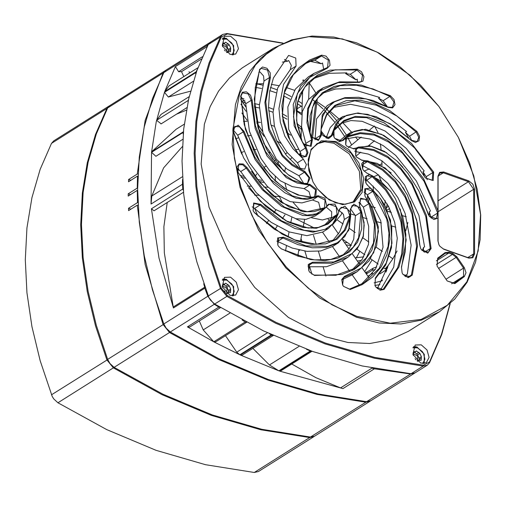 <?xml version="1.0" encoding="UTF-8"?>
<svg xmlns="http://www.w3.org/2000/svg" width="506" height="506" viewBox="0 0 506 506"><rect width="100%" height="100%" fill="white"/><g stroke="black" fill="none" stroke-linecap="round" stroke-linejoin="round"><path stroke-width="0.76" d="M53.769 398.892L52.295 396.552M108.467 361.164L109.941 363.504L108.467 361.164M314.232 436.387L309.647 437.582L260.906 429.784L211.489 415.426L162.072 394.693L113.331 367.881L106.88 359.88L95.533 325.845L87.317 291.715L82.351 257.915L80.688 224.873L82.351 193.014L87.317 162.742L95.533 134.438L106.88 108.467L109.536 105.741M109.132 105.975L53.744 140.87L51.492 143.362L40.145 169.333L31.935 197.637L26.963 227.909L25.3 259.768L26.963 292.81L31.935 326.61L40.145 360.74L52.276 396.521L53.788 398.924L57.943 402.776L106.684 429.588L156.101 450.321L205.518 464.679L254.259 472.471L258.458 471.548L313.846 436.653M137.651 190.528L137.252 190.389L137.531 202.596L137.942 202.742M130.94 209.155L128.492 208.289L137.531 202.596M370.405 400.999L365.819 402.188L317.079 394.395L267.661 380.038L218.244 359.304L169.504 332.493L163.052 324.485L145.165 264.486L137.24 205.183L128.6 210.629L128.492 208.289M137.24 205.183L138.049 205.132M137.904 176.208L137.531 176.075L137.252 188.087L137.645 188.219M164.64 325.775L166.113 328.116L164.64 325.775M137.531 176.075L128.492 181.768L128.6 179.497L137.24 174.051L145.165 120.377L163.052 73.079L165.304 70.587L109.916 105.482L107.664 107.974L96.317 133.945L88.107 162.243L83.136 192.52L81.472 224.379L83.136 257.421L88.107 291.222L96.317 325.352L107.664 359.38L109.966 363.536L114.116 367.381L162.862 394.199L212.273 414.926L261.691 429.29L310.431 437.083L314.631 436.159L370.019 401.264M137.252 190.389L128.22 196.081L128.22 193.773L137.252 188.087M165.304 70.587L165.709 70.353M130.561 194.608L128.22 193.773M138.005 174.001L137.24 174.051M130.839 180.294L128.6 179.497M235.467 138.808L238.484 137.815M247.466 135.874L250.666 135.545M276.871 140.991L280.678 143.249M241.115 152.679L243.728 151.61M253.038 149.586L256.131 149.498M268.104 151.945L270.704 153.021M298.964 256.472L298.053 254.271M366.306 273.898L367.261 271.893L365.281 272.418M361.556 260.267L357.4 261.096M363.725 256.858L355.161 257.877M351.075 245.682L346.079 244.822M347.54 242.652L344.542 242.614M367.685 195.303L368.874 199.016L368.691 201.723M367.501 195.038L367.337 199.642M321.057 130.946L326.168 137.708M301.848 113.395L296.212 110.447M296.2 110.669L301.582 114.767M254.417 103.597L259.319 104.628M268.515 107.392L273.101 109.188M282.082 113.572L286.889 116.412M297.047 123.597L301.45 127.259M245.518 101.927L243.139 102.8M254.569 107.013L259.255 107.949M268.692 110.669L273.038 112.294M282.361 116.595L286.965 119.15M297.553 126.222L301.386 129.258M243.424 121.377L247.225 121.263M256.612 121.87L260.533 122.484M271.001 125.115L274.486 126.348M286.288 132.161L290.703 135.14M184.279 124.147L176.094 129.302L151.617 151.806L156.209 121.857L164.456 92.326L195.879 72.529L196.151 71.763L164.728 91.567L175.399 66.621L206.827 46.824L207.833 44.863L210.085 42.371L166.088 70.094L163.836 72.579L152.489 98.556L144.28 126.854L139.308 157.126L137.645 188.991L139.308 222.026L144.28 255.827L152.489 289.963L163.836 323.992L166.139 328.147L170.294 331.993L219.035 358.811L268.446 379.538L317.863 393.902L366.603 401.694L370.803 400.765L414.8 373.048L410.6 373.978L374.37 368.798L342.942 388.595L279.546 371.094L310.975 351.297L310.298 351.056L278.876 370.854L240.344 355.022L271.766 335.225L271.241 334.985L239.819 354.782L214.215 342.069L187.422 326.863L218.845 307.06L214.285 304.277L207.833 296.276L204.829 288.142L173.406 307.939L158.979 258.142L151.389 208.776L182.818 188.978L182.457 184.273L151.028 204.07L151.566 152.306L182.989 132.509L183.457 131.503M151.617 151.806L183.039 132.009M291.741 364.01L315.889 377.647L340.57 387.938L371.999 368.14L374.37 368.798M306.358 349.216L310.298 351.056M310.975 351.297L311.968 351.265L280.596 371.031L279.546 371.094M182.989 132.509L183.216 134.084M242.083 101.251L244.898 100.258M240.679 98.796L243.879 98.638M269.3 333.644L271.241 334.985M271.766 335.225L273.17 335.44M182.565 179.529L182.457 184.273M182.818 188.978L183.343 190.3M242.115 319.918L245.176 322.012L246.447 322.24M218.845 307.06L220.344 307.484M167.233 202.489L163.893 226.713L164.342 252.791L173.223 307.034L204.652 287.237L203.754 283.714M204.652 287.237L204.829 288.142M255.878 83.699L262.582 85.116M270.47 87.386L276.997 89.764M284.22 92.952L291.152 96.589M297.926 100.726L302.208 103.679M188.624 99.075L188.137 101.289M255.283 87.374L261.627 88.499M269.78 90.618L275.96 92.737M283.468 95.919L290.046 99.284M297.18 103.578L302.107 106.734M296.301 109.302L301.127 106.26M325.984 108.139L336.591 120.498M337.394 121.554L346.452 135.153M347.084 136.247L351.651 144.95M197.353 69.29L196.151 71.763M195.879 72.529L195.759 73.768M311.981 98.872L322.986 108.853M324.428 110.321L334.637 122.054M335.927 123.723L344.605 136.392M379.943 284.619L374.889 285.428M382.081 280.855L374.143 282.848M373.175 186.05L373.371 189.908M368.874 199.016L369.797 198.434M375.25 269.489L372.144 270.305L373.156 268.18L376.742 266.902M367.261 271.893L373.156 268.18M366.35 273.955L372.144 270.305M387.153 203.861L386.407 208.402M385.18 200.648L384.775 205.246M388.5 206.309L386.571 207.523M389.538 208.58L387.185 210.06M189.054 71.643L189.605 72.972M183.804 76.627L181.496 71.637L201.382 59.107M364.718 271.614L372.157 259.844M356.313 257.902L359.855 251.254M380.322 281.406L382.511 280.027M181.496 71.637L178.643 71.719L175.399 66.621M164.728 91.567L169.093 85.9L197.928 67.734M190.522 91.2L168.371 97.057L164.456 92.326M161.129 123.875L156.62 120.333L161.085 114.375L189.174 96.678M183.52 192.229L154.001 210.825L151.389 208.776M173.223 307.034L173.406 307.939M199.301 321L203.203 329.925L229.901 313.1M220.559 307.61L189.744 327.021L187.422 326.863M246.618 322.328L215.727 341.79L213.753 341.809L203.203 329.925M182.369 146.607L163.647 167.853L151.819 195.999L182.413 176.727M182.792 139.359L155.911 156.291L151.566 152.306M151.028 204.07L151.819 195.999M239.819 354.782L236.738 352.144L267.465 332.784M225.48 335.642L236.738 352.144M186.385 110.207L176.664 114.103M252.855 348.387L269.458 364.984L298.964 346.401M273.303 335.503L242.336 355.01L240.344 355.022M278.876 370.854L269.458 364.984M342.942 388.595L340.57 387.938M245.176 322.012L213.753 341.809M188.042 100.536L156.62 120.333M335.902 141.471L348.906 149.618L358.931 162.957L363.688 178.441L362.087 192.52L354.491 201.976L342.638 204.645L329.242 199.908L317.376 188.858L312.98 181.882L307.964 164.431L311.063 149.264L321.373 140.788L335.902 141.471M456.943 256.846L464.344 267.623L466.026 272.709L464.344 276.592L455.09 283.499L447.209 280.969L437.057 266.061L437.703 258.161L445.103 252.639L449.17 252.228L452.87 253.538L456.943 256.846L456.178 257.364L452.478 254.366L448.778 253.051L445.293 253.278L437.677 258.952L437.076 266.099M333.935 129.821L343.865 120.504L355.459 116.361L368.937 117.196L384.199 122.876L411.498 143.369L433.61 172.046L433.193 180.503L425.375 177.929L416.666 164.956L400.157 147.012L381.448 134.305L362.245 129.454L354.276 131.275L345.883 137.234M347.11 136.215L360.164 132.667L373.415 133.919L387.109 139.96L401.201 150.699L423.402 178.346L437.93 210.635L437.937 176.259L439.625 172.375L443.692 171.958L468.809 180.876L472.882 184.178L474.565 189.263L474.565 253.829L472.882 257.718L468.809 258.13L443.692 249.211L439.885 246.27L438.98 244.834L437.937 240.824L437.937 218.175L433.895 219.503L429.341 216.353L418.753 190.781L407.773 173.204L396.906 160.965L384.415 151.338L371.303 146.221L358.805 147.082M421.555 249.844L428.487 252.254L430.233 248.604L425.774 216.568L411.852 184.348L400.923 169.523L387.887 157.657L373.586 150.491L358.533 147.879L358.779 147.025L373.877 149.58L387.583 156.329L400.208 167.334L411.745 182.438L426.362 215.233L431.144 248.541L427.747 253.095L421.58 249.875L420.676 248.44L419.632 244.404L416.659 219.971L407.381 195.088L399.879 183.02L385.06 167.865L367.78 160.908L361.929 160.345L356.547 157.088L355.642 155.652L355.826 148.169L353.776 148.922L346.591 145.987L345.687 144.552L345.876 137.056M367.78 160.857L382.833 169.257L395.129 180.553L404.964 194.936L412.39 212.261L417.551 245.543L412.238 275.163L408.241 277.699L403.029 274.448L402.125 273.019L401.435 266.94L405.268 251.76L405.863 234.556L402.852 216.954L395.452 198.719L390.436 191.009L372.909 176.113M372.922 176.069L386.122 189.295L395.521 203.779L401.391 219.8L403.807 237.263L402.877 252.576L398.892 267.016L384.117 289.375L380.145 290.191L375.914 287.117L375.009 285.681L375.332 278.06L386.223 263.05L391.96 243.241L390.493 220.04L380.594 198.826L373.58 190.863M373.605 190.825L383.358 207.289L388.728 223.216L389.917 238.94L387.033 254.429L381.303 266.751L372.637 277.067L362.182 284.625L350.184 289.47L343.517 286.352L342.619 284.916L341.714 279.571L344.472 276.428L361.335 267.908L373.662 252.677L378.482 231.128L372.302 208.01L364.883 195.923L364.75 188.808L370.639 188.087L368.216 185.974L365.857 182.989L365.256 176.689L369.614 174.425L366.945 173.21L363.548 170.433L362.644 169.004L361.746 163.647L364.522 160.51M309.723 272.203L314.049 275.081L335.851 275.289L354.953 268.325L366.274 257.889L373.491 242.962L374.415 224.474L368.874 203.684L369.741 203.349L374.87 221.065L375.566 236.504L371.929 250.046L364.092 261.697L354.251 269.527L341.948 274.486L314.53 275.428L309.742 272.234L308.843 270.805L308.243 264.511L312.581 262.241L333.827 262.007L351.936 253.607L358.937 245.701L363.194 236.087L364.212 225.1L361.746 212.134L359.38 205.208L360.658 198.232L367.476 199.851M361.79 212.134L361.676 228.959L357.615 242.058L349.595 251.779L337.755 258.18L324.991 260.584L310.539 259.578L281.45 248.958L278.667 246.479L277.762 245.049L277.623 237.94L283.499 237.206L305.883 245.853L327.502 246.416L337.306 242.766L344.757 236.568L349.235 227.871L350.677 216.094L350.342 209.364L353.846 204.108L360.506 208.289M350.721 216.113L345.383 230.021L337.047 239.199L325.611 243.924L311.19 244.309L297.041 240.995L282.177 234.145L254.942 213.241L253.126 210.755L253.601 202.995L260.735 204.342L281.551 220.825L304.074 230.281L315.504 231.337L325.25 229.294L332.657 223.949L337.825 214.772M337.869 214.81L327.939 224.12L316.345 228.269L302.866 227.434L287.604 221.755L260.305 201.255L238.193 172.584L236.928 167.113L239.123 163.824L243.266 164.026L247.042 167.619L263.784 189.946L284.492 207.163L307.034 215.145L316.465 213.791L324.738 208.333M324.776 208.377L314.055 211.66L303.309 211.736L281.026 202.286L259.964 182.736L243.671 157.859L232.918 130.219L234.417 158.176L240.869 187.005L252.007 215.537L267.383 242.627L286.377 267.168L308.217 288.18L332.025 304.808L356.831 316.376L390.246 323.189L421.188 319.387L447.367 305.263L466.855 281.855L478.202 250.9L480.58 214.677L473.799 175.873L458.373 137.354L438.904 106.456L410.005 75.192L376.964 52.074L342.347 38.905L308.862 36.717L293.372 39.829L279.116 45.679L266.39 54.148L255.429 65.084L239.648 93.427L232.994 128.499L238.193 125.191L244.069 131.459L254.708 156.942L271.108 179.832L292.297 195.835L302.62 198.637L312.999 197.549M313.018 197.599L297.92 195.044L284.22 188.295L271.589 177.296L260.052 162.186L245.442 129.391L240.654 96.083L242.361 92.212L246.435 91.826L250.502 95.141L252.165 100.226L255.429 125.792L265.542 151.604L282.816 173.685L292.784 180.3L304.024 183.716M274.859 161.876L288.053 174.576L304.024 183.773L288.97 175.373L276.674 164.077L266.839 149.694L259.414 132.37L254.252 99.087L259.565 69.467L262.557 66.963L266.959 68.335L270.191 72.782L270.368 77.69L265.802 101.681L269.262 128.777L282.481 155.057L292.177 164.267L304.859 171.414L310.058 178.194L307.281 184.121L309.874 184.285L316.288 189.238L315.826 196.613L318.027 195.708L324.89 198.238L326.794 206.176L328.337 204.31L334.814 204.114L338.856 211.653L339.558 209.054L344.871 206.151L350.563 212.387M346.072 137.297L343.466 140.32L339.425 141.617L334.89 138.473L333.985 137.037L332.942 132.977L332.24 135.576L328.362 138.707L322.853 135.45L321.234 132.243L321.462 135.266L318.369 140.453L311.924 137.284L311.298 136.342L312.423 139.422L311.146 146.392L304.327 144.779L306.212 147.543L307.958 152.546L306.434 156.48L302.499 157.113L298.198 153.805L288.445 137.341L283.075 121.415L281.886 105.684L284.77 90.194L290.501 77.88L299.166 67.564L309.621 60.005L321.62 55.16L325.99 56.096L329.469 60.309L330.026 65.318L327.331 68.202L309.773 77.279L297.364 93.635L293.467 116.709L296.035 128.669L302.101 141.256M302.063 141.269L296.933 123.559L296.238 108.12L299.875 94.578L307.711 82.933L317.553 75.097L329.855 70.144L357.274 69.195L361.569 71.795L363.922 76.735L362.947 81.124L359.222 82.389L337.976 82.617L319.868 91.023L312.866 98.929L308.609 108.537L307.591 119.53L310.058 132.496M310.007 132.49L310.127 115.665L314.188 102.566L322.208 92.851L334.055 86.45L346.812 84.047L361.265 85.052L390.354 95.672L394.054 99.612L394.99 104.685L392.612 107.923L388.304 107.424L365.92 98.778L344.301 98.215L334.498 101.858L327.047 108.063L322.562 116.753L321.127 128.537M322.828 135.418L329.754 137.828L331.341 135.5L335.839 123.869L342.714 116.62L357.97 112.939L376.072 116.627L393.997 126.102L410.935 140.13L417.058 141.623L418.778 137.354L416.204 132.041L396.913 116.064L376.306 105.191L354.858 100.814L335.75 105.539L326.693 115.052L321.196 129.087L326.421 114.603L334.757 105.431L346.193 100.707L360.614 100.321L374.763 103.635L389.626 110.485L416.862 131.389L419.531 136.196L418.936 140.801L415.432 142.49L411.062 140.288L390.246 123.806L367.723 114.343L356.3 113.293L346.547 115.336L339.147 120.681L333.979 129.852M299.097 168.112L286.573 155.576L276.693 140.636L270.742 124.027L268.515 107.43L269.54 91.947L273.417 77.943L288.591 55.375L295.725 58.076L296.073 66.052L283.562 84.357L278.933 108.505L280.292 122.224L284.815 136.12L292.917 148.669L303.372 159.105L306.408 164.558L304.72 169.143L299.097 168.112M304.315 64.129L311.962 60.733L310.779 61.473L314.808 60.208L321.335 63.731L322.512 62.984L323.6 68.803M313.492 78.556L329.242 73.326L346.85 72.883L345.674 73.629L350.291 74.249L356.053 79.885L345.674 73.629M319.046 90.384L308.293 99.72L302.265 111.668L301.576 126.823L306.573 146.253M356.053 79.885L357.23 79.145L357.571 81.852M322.898 93.098L335.623 88.967L349.747 88.55L379.709 97.481L378.532 98.221L383.187 100.662L387.406 106.81M328.552 104.862L327.11 105.703L316.573 118.853L315.067 139.789M388.235 107.259L388.665 106.987L388.659 107.455M333.119 107.443L350.462 104.306L369.412 108.126L388.507 117.594L406.577 131.547L405.401 132.287L409.531 136.247L412.036 141.054M326.092 137.993L330.247 127.575L337.217 120.086L342.714 116.62M341.069 123.325L350.987 120.542L362.176 121.339L385.148 131.048L406.331 148.435L424.205 170.977L423.029 171.724L426.134 176.727L427.254 179.744M339.052 141.288L345.339 135.912M345.098 139.106L357.084 136.917L370.088 139.005L383.32 145.639L395.755 155.469L416.4 181.021L430.473 211.021L429.297 211.761L431.226 218.162M354.763 151.439L368.311 154.052L381.739 160.674L394.066 171.502L404.541 184.968L418.93 215.366L424.623 246.839L423.446 247.586L423.554 251.748M361.739 165.089L375.56 172.685L388.001 183.57L397.988 197.694L405.123 213.424L411.144 245.151L407.362 274.119L406.185 274.866L405.591 276.681M364.952 179.073L366.812 180.231L378.867 192.198L388.551 206.404L394.655 222.273L397.261 238.288L393.731 267.111L380.771 289.571L380.164 289.951M361.297 284.397L375.56 268.977L383.036 247.225L380.752 220.799L367.343 194.823L372.846 191.357L365.718 188.668L364.902 195.955M363.978 192.008L367.343 194.823M341.917 279.78L351.588 275.163M358.944 202.33L363.378 207.144L368.672 226.384L368.463 244.398L362.277 259.211L352.113 269.97M342.48 260.754L326.497 266.725L308.091 266.757M350.449 208.801L355.383 215.72L353.776 239.129L349.323 248.497L342.492 255.562M334.466 245.302L332.904 246.352L320.652 250.963L306.864 251.374L292.253 248.048L277.516 241.451L283.012 237.984L278.591 237.795L277.781 245.081M276.858 241.134L277.516 241.451M339.425 210.597L343.429 214.31L344.327 219.503L339.792 231.754L332.379 241.166M254.006 212.159L274.107 229.06L294.713 239.933L316.161 244.309L335.263 239.585L344.32 230.072L349.823 216.037L347.458 208.858L341.259 207.296L339.671 209.623L335.181 221.255L328.305 228.503L322.803 231.969L306.895 235.663L289.046 231.856L271.254 222.368L254.581 208.459L260.084 204.993L253.961 203.501L253.145 210.793M252.222 206.846L254.581 208.459M326.471 207.302L331.651 211.793L331.544 218.042L324.264 225.379M314.681 216.138L305.985 219.332L295.858 218.706L275.068 209.225L256.276 192.697L240.748 171.553L246.251 168.087L242.614 164.735L238.737 164.811L237.928 172.103M237.004 168.156L240.748 171.553M233.032 129.732L237.681 135.191L249.306 162.622L267.269 186.316L278.351 195.569L290.273 201.635L301.93 202.881L312.442 199.996L318.672 202.286L320.418 209.49M240.793 96.21L245.752 103.749L249.439 131.339L260.944 158.467L269.704 170.75L280.343 180.737L292.19 186.619L304.125 188.599L309.058 191.616L310.709 197.479M258.775 72.567L259.869 71.877L263.582 75.963L263.987 81.03L259.293 105.45L262.949 132.73L276.396 159.276L287.016 169.086L298.926 175.69L303.777 183.501M284.53 59.455L287.522 61.201L288.698 60.461L291.329 65.4L290.178 69.765L277.674 88.069L273.038 112.218L274.397 125.937L278.926 139.833L287.022 152.382L297.484 162.818L300.577 169.093M309.982 75.906L308.394 76.842L295.371 89.113L287.857 106.949L288.654 129.27L299.957 151.541L301.538 156.582M286.073 87.462L294.549 90.321M301.051 93.053L302.525 93.736M316.946 101.725L324.922 107.215M329.672 110.871L338.988 118.967M342.707 122.572L351.449 132.022M355.547 136.981L357.786 139.852M378.608 174.899L381.48 181.698M389.456 208.187L390.202 212.052M388.355 265.27L377.349 288.597M255.84 83.914L263.012 83.762M271.254 84.376L278.755 85.628M386.021 106.064L378.532 98.221M408.671 137.929L405.401 132.287M424.332 176.297L423.029 171.724M429.24 216.214L429.297 211.761M422.257 250.653L423.446 247.586M404.794 276.181L406.185 274.866M287.522 61.201L282.31 62.143M321.335 63.731L310.779 61.473M282.721 43.231L227.371 33.883L221.267 37.115L209.939 63.035L201.749 91.282L196.79 121.491L195.126 153.286L196.79 186.265L201.749 219.996L209.939 254.063L221.267 288.022L227.371 295.593L276.055 322.373L325.409 343.081L374.763 357.419L423.44 365.205L429.55 361.973L441.523 334.213L449.929 303.834M230.066 54.427L235.651 54.066L238.427 48.69L236.308 41.271L230.534 36.16L224.487 36.35L222.248 45.717L230.066 54.427M230.066 295.409L235.651 295.042L238.427 289.666L236.308 282.253L230.534 277.136L224.487 277.326L222.248 286.7L230.066 295.409M458.392 137.392L469.644 162.995L477.158 189.13L480.7 214.961L480.156 239.642L475.545 262.361L467.013 282.373L454.85 299.021L439.448 311.747L408.418 331.303L390.202 339.722L369.835 343.498L347.995 342.492L325.409 336.749L288.426 317.433L254.777 287.478L227.504 249.584L209.06 207.182L201.116 164.089L204.386 124.198L210.173 106.595L218.573 91.099L229.395 78.063L242.399 67.785L273.43 48.234L291.646 39.816L312.012 36.04L333.852 37.039L356.439 42.789L378.836 52.972L400.499 67.304L420.726 85.305L438.879 106.424M420.745 363.106L426.324 362.739L429.107 357.362L426.988 349.95L421.213 344.839L415.167 345.022L412.928 354.396L420.745 363.106M210.502 300.147L209.029 297.806M450.213 303.575L441.757 334.453L429.626 362.638L427.374 365.13L423.168 366.059L374.427 358.261L325.016 343.903L275.599 323.176L226.859 296.358L220.401 288.357L209.054 254.328L200.844 220.192L195.873 186.391L194.209 153.35L195.873 121.491L200.844 91.219L209.054 62.915L220.401 36.944L222.659 34.452L226.859 33.529L283.063 43.08M222.659 34.452L210.477 42.124L208.225 44.617L196.878 70.587L188.668 98.891L183.697 129.163L182.034 161.022L183.697 194.064L188.668 227.864L196.878 262L209.01 297.775L210.528 300.178L214.677 304.03L263.424 330.848L312.834 351.575L362.252 365.933L410.992 373.732L415.192 372.802L427.374 365.13M447.19 280.938L454.116 283.354L463.578 276.301L463.578 268.148L456.178 257.364L438.601 268.439M439.859 246.239L443.3 248.882L468.417 257.801L471.908 257.573L473.654 253.892L473.654 189.326L468.417 181.705L443.3 172.786L439.815 173.014L438.07 176.689L438.07 241.261L438.999 244.872M439.448 311.747L421.232 320.171L400.866 323.948L379.026 322.942L356.439 317.199L319.457 297.882L285.808 267.927L258.534 230.034L240.097 187.631L232.153 144.539L235.416 104.647L241.204 87.045L249.603 71.548L260.432 58.513L273.43 48.234M317.351 188.827L325.851 197.466L335.611 202.862L345.358 204.31L353.82 201.628L362.201 189.181L361.17 170.876L351.088 153.166L335.51 142.294L325.706 140.807L317.199 143.495L311.12 149.972L308.217 159.39L308.875 170.522L312.999 181.92M353.017 202.096L360.81 189.383L359.405 171.256L349.298 153.913L333.935 143.287L324.631 141.769L316.427 144.014M222.874 278.907L226.334 279.312L233.614 286.56L233.525 295.814M413.554 346.604L417.014 347.008L424.294 354.263L424.205 363.51M222.874 37.931L226.334 38.336L233.614 45.584L233.525 54.831M298.376 154.045L305.301 156.455L307.047 152.894L305.46 148.075L294.131 125.785L293.214 104.413L300.716 85.95L313.922 73.421L327.572 67.462L328.324 60.062L321.487 56.002L306.94 62.358L293.29 74.73L284.22 92.959L282.316 116.209L290.292 140.965L297.844 153.299M303.385 143.691L310.336 146.133L311.557 139.751L306.946 122.692L307.661 108.676L313.518 96.652L323.049 87.861L339.608 81.852L358.741 82.035L361.341 81.58L362.568 75.204L356.97 70.043L335.168 69.834L316.067 76.798L304.745 87.234L297.528 102.161L296.605 120.649L302.145 141.44M311.905 137.252L318.831 139.662L320.551 135.387L322.233 114.862L332.638 102.282L344.883 97.633L358.691 97.304L373.175 100.549L388.007 107.139L392.422 107.329L393.972 102.016L389.867 96.45L372.96 88.948L356.395 85.242L340.241 85.647L325.586 91.232L317.717 98.082L312.373 107.525L310.014 132.509L311.298 136.342M303.676 183.457L307.54 183.381L309.002 177.739L304.429 172.223L292.013 165.304L282.259 156.246L268.775 130.339L264.859 102.509L269.483 77.563L267.516 70.106L261.083 68.291L259.667 70.087L255.252 87.601L254.556 106.728L257.984 127.518L266.377 148.815L272.93 159.339M264.202 168.264L275.258 180.965L286.991 189.946L299.463 195.24L312.487 197.245L314.542 196.726L315.636 190.035L309.621 185.139L297.174 183.039L286.276 177.581L267.048 155.987L255.163 128.397L251.254 100.289L248.168 93.907L242.532 92.87L240.786 96.519L244.259 124.761L254.916 153.299L258.958 160.44M334.864 138.442L341.797 140.851L350.81 132.408L365.585 129.251L383.826 135.374L401.359 148.056L418.652 167.657M425.35 177.897L432.276 180.313L432.813 172.514L414.547 147.91L392.15 128.543L366.578 117.645L354.358 117.341L343.852 121.358L333.973 130.548L334.004 137.069M346.572 145.956L353.074 148.593L369.709 145.722L386.761 152.793M397.514 161.553L402.978 167.296M421.125 195.601L428.455 214.955M429.316 216.321L436.248 218.731L437.684 213.001L424.041 181.224L402.491 153.179L388.823 142.167L374.326 135.127L360.24 133.552L346.945 137.075L346.521 137.297L345.706 144.589M356.521 157.056L361.392 159.985L377.406 163.425L391.214 172.97M402.763 187.233L404.579 190.123M410.252 201.021L417.387 222.931L419.765 244.834L420.695 248.478M363.523 170.402L366.591 172.9L380.057 180.591L391.119 191.926M400.189 208.934L406.173 239.863L401.536 267.56L402.143 273.05M403.004 274.416L409.93 276.833L411.353 275.036L416.615 246.612L412.004 214.095L405.129 197.251L395.123 181.983L382.334 170.092L367.343 161.667L363.479 161.743L362.663 169.036M251.571 171.351L256.453 178.264L271.583 194.772L289.242 207.005L307.262 211.691L324.498 207.827L325.086 200.123L317.939 196.53L306.965 199.503L296.231 198.314L284.91 192.761L273.575 183.64L255.15 159.611L243.184 131.724L239.547 126.791L234.771 126.386L233.336 132.123L241.805 154.134M366.736 184.386L380.563 198.757L385.528 206.593L391.802 226.947L391.53 247.554L385.667 264.986L375.338 278.825L375.028 285.719M375.895 287.085L382.821 289.502L383.327 289.109L397.678 267.718L401.644 254.246L402.928 238.832L400.942 222.001L395.173 205.177L385.439 189.99L372.315 176.765L366.686 175.734L365.876 183.02M369.823 203.57L372.353 208.08L378.336 226.941L376.673 245.631L368.969 260.976L357.091 271.703L343.447 277.661L342.632 284.948M343.498 286.32L349.532 289.122L364.08 282.765L379.222 268.351L388.115 246.435L389.019 233.146L386.78 219.123L372.846 191.357L373.586 190.838M363.378 207.144L368.874 203.684L365.18 199.231L360.677 198.991L359.456 205.373L364.067 222.431L363.359 236.447L357.495 248.471L347.964 257.263L331.405 263.272L312.272 263.088L309.672 263.544L308.862 270.836M248.484 187.739L265.827 206.492L286.232 220.913L308.154 227.997L318.325 227.453L327.167 223.766L337.04 214.576L336.155 206.688L329.223 204.272L320.203 212.716L312.17 215.771L302.759 215.48L281.557 206.397L262.266 189.674L246.251 168.087L247.042 167.619M278.642 246.447L281.153 248.674L298.059 256.175L314.618 259.882L330.772 259.47L345.434 253.892L353.296 247.042L358.646 237.599L360.879 212.254L357.565 206.29L352.189 205.461L350.468 209.737L348.786 230.262L338.375 242.842L326.13 247.491L312.328 247.82L297.844 244.575L283.012 237.984L283.499 237.206M328.305 228.503L313.05 232.184L294.947 228.497L277.022 219.022L260.084 204.993L260.735 204.342M355.117 150.029L358.533 147.879L356.477 148.397L355.661 155.69M302.069 141.288L304.327 144.779M321.082 128.543L321.234 132.243M333.973 130.548L332.942 132.977M358.779 147.025L355.826 148.169M366.812 180.231L372.89 176.101L369.614 174.425M373.567 190.851L370.639 188.087M337.831 214.797L338.856 211.653M324.738 208.364L326.794 206.176M232.994 128.499L232.918 130.219M311.987 197.555L315.826 196.613M304.011 183.76L307.281 184.121M437.937 210.635L438.025 212.899M438.019 212.937L437.937 218.175M422.82 363.555L424.825 359.228L423.49 353.447L422.32 351.594L417.387 347.786L412.915 347.837M413.294 355.44L413.623 351.645L415.679 351.657L416.343 350.879L419.917 353.454L421.365 356.717L421.15 360.354L419.094 360.335L418.437 361.12L417.482 361.214M416.021 359.817L415.04 358.602M413.073 347.47L417.191 347.622L422.314 351.575M423.503 353.466L424.907 359.127L423.218 363.574M413.294 353.643L417.766 356.23L417.311 361.075M419.265 360.259L419.006 358.204L417.564 354.934L414.781 352.227M415.679 351.657L413.155 353.22M232.14 295.858L234.145 291.526L232.811 285.751L231.64 283.891L226.707 280.084L222.235 280.134M222.615 287.743L222.944 283.942L224.999 283.961L225.663 283.177L229.237 285.751L230.685 289.021L230.477 292.658L228.415 292.639L227.757 293.417L226.802 293.518M225.341 292.114L224.36 290.906M222.393 279.767L226.511 279.919L231.64 283.891M232.83 285.782L234.227 291.431L232.539 295.871M222.615 285.947L227.086 288.534L226.631 293.372M228.585 292.563L228.326 290.501L226.884 287.237L224.101 284.53M224.999 283.961L222.476 285.523M232.14 54.876L234.145 50.549L232.811 44.775L231.64 42.915L226.707 39.107L222.235 39.158M222.615 46.761L222.944 42.966L224.999 42.985L225.663 42.2L229.237 44.775L230.685 48.038L230.477 51.675L228.415 51.663L227.757 52.441L226.802 52.542M225.341 51.138L224.36 49.93M222.393 38.791L226.511 38.943L231.634 42.902M232.83 44.806L234.227 50.455L232.539 54.895M222.615 44.971L227.086 47.551L226.631 52.396M228.585 51.587L228.326 49.525L226.884 46.261L224.101 43.554M224.999 42.985L222.476 44.541M387.292 268.642L386.704 268.433L386.704 270.349M386.704 268.433L386.356 268.654M387.488 266.289L387.488 268.066M387.685 267.459L387.685 266.067M386.065 272.064L385.831 268.079M386.413 271.14L386.356 267.535M256.687 174.02L255.15 176.524M254.67 208.548L258.123 216.283M302.942 80.802L302.967 79.929L303.764 80.119M308.894 82.484L309.223 82.826L308.692 99.208M315.624 92.604L309.223 82.826M302.639 90.296L301.899 113.148M301.481 126.152L301.083 138.562M300.634 152.66L300.596 153.672M369.703 129.941L374.472 125.975L378.02 132.623M379.917 164.608L381.986 163.767L381.897 160.788M381.1 149.434L380.411 143.837M381.986 163.767L381.941 165.734M364.997 180.262L366.211 179.763M373.991 176.594L378.456 174.779M361.139 137.063L348.343 147.701M241.893 113.04L247.054 120.2M263.594 143.16L283.771 171.161M407.899 222.45L405.92 230.141L405.527 230.028M389.316 256.314L392.852 258.787L397.102 250.976M405.641 230.957L405.92 230.141M392.852 258.787L387.912 265.795L385.053 268.857L383.946 268.079M342.847 239.37L351.297 245.271M356.932 249.211L364.858 254.746M370.588 258.749L378.178 264.05M406.248 216.751L402.51 215.657M391.34 212.387L387.71 211.325M375.237 207.669L371.556 206.593M360.721 203.418L358.937 202.893M281.697 201.445L281.14 202.261M275.953 209.807L273.759 213.007M268.61 220.502L266.535 223.525M297.711 256.055L298.856 249.97M300.387 241.843L301.639 235.189M303.132 227.226L304.593 219.471M301.026 238.452L302.215 242.349M304.897 251.128L307.199 258.674M309.735 266.978L311.968 274.271M368.95 277.693L362.188 267.978M359.064 263.481L352.429 253.949M348.976 248.984L342.505 239.686M338.527 233.968L332.353 225.094M329.298 220.698L328.147 219.047M254.562 195.095L258.737 195.341M273.189 196.176L279.85 196.562M309.824 437.026L309.647 437.582L254.259 472.471M113.799 367.185L113.331 367.881L57.943 402.776M107.727 359.551L51.492 394.775M107.361 108.562L106.88 108.467L51.492 143.362M365.996 401.637L365.819 402.188L310.431 437.083M169.972 331.791L169.504 332.493L114.116 367.381M163.9 324.163L107.664 359.38M163.533 73.174L163.052 73.079L107.664 107.974M163.836 72.579L207.833 44.863M163.836 323.992L207.833 296.276M170.294 331.993L214.285 304.277M366.603 401.694L410.6 373.978M298.698 250.837L299.742 250.179M202.4 56.754L178.643 71.719M193.298 81.352L168.371 97.057M208.225 296.029L221.267 288.022M208.225 44.617L220.401 36.944L221.267 37.115M214.677 304.03L226.859 296.358L227.371 295.593M410.992 373.732L423.168 366.059L423.44 365.205M446.001 279.223L464.344 267.623M453.895 283.48L455.09 283.499M464.344 276.592L463.578 276.301L451.624 283.828M436.431 264.474L452.478 254.366L452.87 253.538M449.17 252.228L448.778 253.051L436.381 260.862M438.07 200.825L468.417 181.705L468.809 180.876M443.692 171.958L443.3 172.786L438.101 176.063M467.797 257.579L473.654 253.892L474.565 253.829M474.565 189.263L473.654 189.326L438.07 211.742M321.62 55.16L321.487 56.002L314.808 60.208M299.957 151.541L306.212 147.543M306.06 143.217L312.423 139.422M350.291 74.249L356.97 70.043L357.274 69.195M290.178 69.765L296.073 66.052M297.484 162.818L303.372 159.105M315.048 138.853L320.551 135.387L321.462 135.266M383.187 100.662L389.867 96.45L390.354 95.672M298.926 175.69L304.429 172.223L304.859 171.414M263.987 81.03L269.483 77.563L270.368 77.69M326.971 138.258L331.341 135.5L332.24 135.576M409.531 136.247L416.862 131.389M304.125 188.599L309.621 185.139L309.874 184.285M245.752 103.749L251.254 100.289L252.165 100.226M240.654 96.602L240.654 96.083M340.74 141.282L342.638 140.086L343.466 140.32M426.134 176.727L433.61 172.046M431.004 217.207L437.76 212.95M424.439 252.254L430.233 248.604L431.144 248.541M407.697 277.339L411.353 275.036L412.238 275.163M361.841 165.133L367.343 161.667L367.761 160.883M312.442 199.996L317.939 196.53L318.027 195.708M237.681 135.191L244.069 131.459M382.245 289.786L383.327 289.109L384.117 289.375M342.714 278.294L344.339 277.269L344.472 276.428M308.135 265.694L312.272 263.088L312.581 262.241M331.544 218.042L337.04 214.576L337.85 214.803M355.383 215.72L360.879 212.254L361.771 212.134M344.327 219.503L349.823 216.037L350.702 216.113M327.331 68.202L326.68 67.855M359.222 82.389L358.741 82.035M388.304 107.424L388.007 107.139M361.392 159.985L361.929 160.345M419.632 244.404L419.765 244.834M366.591 172.9L366.945 173.21M401.435 266.94L401.536 267.56M375.332 278.06L375.338 278.825M350.184 289.47L349.532 289.122M314.53 275.428L314.049 275.081M281.45 248.958L281.153 248.674M350.468 209.737L350.342 209.364M339.671 209.623L339.558 209.054M328.375 205.038L328.337 204.31M324.074 208.048L324.757 208.371M259.667 70.087L259.565 69.467M437.677 258.952L437.703 258.161M445.103 252.639L445.078 253.424M438.07 176.689L437.937 176.259M438.07 241.261L437.937 240.824M443.3 248.882L443.692 249.211M468.417 257.801L468.809 258.13M429.55 361.973L429.626 362.638M226.859 33.529L227.371 33.883M347.027 136.266L346.945 137.075M353.074 148.593L353.776 148.922M418.829 360.651L417.842 361.271M421.365 358.103L419.006 359.589M419.917 353.454L417.564 354.934M419.006 358.204L421.365 356.717M416.476 353.858L418.829 352.372M413.098 352.758L414.857 351.651M228.149 292.949L227.162 293.575M230.685 290.4L228.326 291.886M229.237 285.751L226.884 287.237M228.326 290.501L230.685 289.021M225.796 286.156L228.149 284.676M222.419 285.061L224.177 283.955M228.149 51.973L227.162 52.599M230.685 49.424L228.326 50.91M229.237 44.775L226.884 46.261M228.326 49.525L230.685 48.038M225.796 45.179L228.149 43.693M222.419 44.085L224.177 42.978M385.831 270.103L379.974 273.79M301.045 153.596L298.47 154.172M291.905 157.708L290.052 159.516M285.492 167.973L284.65 171.907M285.042 183.659L286.712 189.902M293.145 202.4L300.906 211.04M311.576 217.782L322.467 219.977L331.993 217.302M314.53 228.048L295.567 218.643M282.74 203.311L279.179 196.132M275.372 181.123L275.182 176.493M277.307 164.779L278.635 161.831M285.289 153.995L286.516 153.16L285.257 153.957M311.582 136.791L316.01 100.346M374.491 140.75L368.646 145.614M360.753 152.173L355.933 156.177M364.08 171.066L369.431 168.884M240.926 104.185L246.011 111.244M258.136 128.075L264.107 136.361M262.608 131.56L256.896 123.179M245.79 106.861L240.692 99.366M395.787 227.169L391.663 225.961M381.385 222.95L377.508 221.818M367.103 218.769L363.226 217.637M355.332 215.322L350.753 213.981M337.559 220.167L343.043 223.994M349.38 228.421L355.187 232.475M362.941 237.896L368.887 242.045M376.211 247.162L382.321 251.431M285.485 250.951L286.447 245.821M288.085 237.093L289.071 231.862M290.716 223.089L291.753 217.58M284.967 214.86L282.31 218.731M277.218 226.144L274.866 229.566M359.488 285.34L352.163 274.809M349.646 271.184L342.417 260.799M339.678 256.865L332.524 246.586M329.558 242.317L322.493 232.159M311.007 227.207L311.304 228.168M313.48 235.303L316.231 244.309M318.375 251.318L321.108 260.274M323.214 267.168L325.94 276.086M247.225 186.081L250.875 186.29M263.746 187.043L268.281 187.302M263.506 182.388L258.813 181.325M244.961 178.194L241.134 177.334M359.443 263.025L358.956 263.335M367.925 276.225L372.713 273.208M237.206 170.18L238.75 169.213M257.231 214.557L256.675 214.905M186.853 107.683L160.978 123.983M313.922 73.421L308.426 76.887M323.049 87.861L317.553 91.327M332.638 102.282L327.142 105.748M350.81 132.408L345.313 135.874M357.091 271.703L351.594 275.163M347.964 257.263L342.467 260.729M320.203 212.716L314.707 216.182M338.375 242.842L332.878 246.308M419.094 360.335L417.64 361.252M228.415 292.639L226.96 293.556M228.415 51.663L226.96 52.58M275.707 159.972L274.144 160.959M266.011 166.082L263.683 167.543M332.98 224.379L341.107 214.765L342.126 212.501M286.516 153.16L287.288 152.698M295.434 149.719L298.458 149.352M312.537 137.993L317.325 98.588M262.525 131.282L256.839 122.926M245.783 106.69L240.685 99.195M261.741 180.383L257.276 179.371M243.709 176.309L239.945 175.455"/></g></svg>
